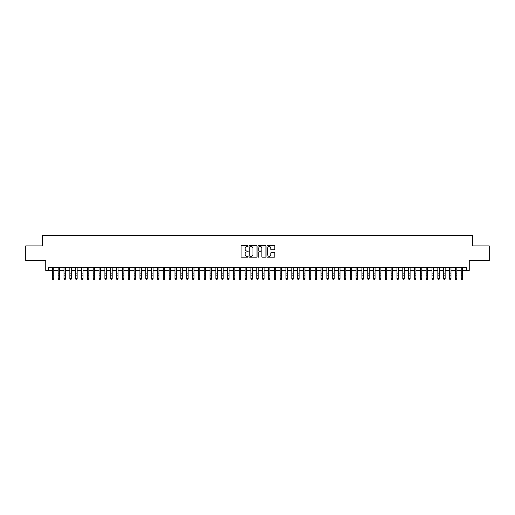 <?xml version="1.0" encoding="UTF-8"?>
<svg xmlns="http://www.w3.org/2000/svg" width="515" height="515" viewBox="0 0 515 515"><rect width="100%" height="100%" fill="white"/><g stroke="black" fill="none" stroke-linecap="round" stroke-linejoin="round"><path stroke-width="0.77" d="M248.153 246.112A0.399 0.399 0 0 0 247.754 245.713L241.664 245.713A0.573 0.573 0 0 0 241.091 246.286L241.091 256.605A0.573 0.573 0 0 0 241.664 257.178L247.754 257.178A0.399 0.399 0 0 0 248.153 256.779A0.399 0.399 0 0 0 247.754 256.373L246.962 256.373A1.835 1.835 0 0 1 245.127 254.539L245.127 253.683A1.835 1.835 0 0 1 246.962 251.848L247.754 251.848A0.399 0.399 0 0 0 248.153 251.442A0.399 0.399 0 0 0 247.754 251.043L246.962 251.043A1.835 1.835 0 0 1 245.127 249.209L245.127 248.346A1.835 1.835 0 0 1 246.962 246.511L247.754 246.511A0.399 0.399 0 0 0 248.153 246.112M274.257 249.756A0.573 0.573 0 0 0 274.83 249.183L274.83 246.286A0.573 0.573 0 0 0 274.257 245.713L267.491 245.713A0.573 0.573 0 0 0 266.918 246.286L266.918 256.605A0.573 0.573 0 0 0 267.491 257.178L274.257 257.178A0.573 0.573 0 0 0 274.83 256.605L274.83 253.11A0.573 0.573 0 0 0 274.257 252.537L271.36 252.537A0.573 0.573 0 0 0 270.787 253.11L270.787 254.841A1.532 1.532 0 0 1 269.255 256.373A1.532 1.532 0 0 1 267.723 254.841L267.723 248.05A1.532 1.532 0 0 1 269.255 246.511A1.532 1.532 0 0 1 270.787 248.05L270.787 249.183A0.573 0.573 0 0 0 271.36 249.756L274.257 249.756M48.674 270.427L48.674 267.51L466.326 267.51L466.326 270.427L469.242 270.427L469.242 260.5L489.25 260.5L489.25 245.893L472.455 245.893L472.455 235.381L42.545 235.381L42.545 245.893L25.75 245.893L25.75 260.5L45.758 260.5L45.758 270.427L52.33 270.427M256.998 246.286A0.573 0.573 0 0 0 256.425 245.713L249.659 245.713A0.573 0.573 0 0 0 249.086 246.286L249.086 256.605A0.573 0.573 0 0 0 249.659 257.178L256.425 257.178A0.573 0.573 0 0 0 256.998 256.605L256.998 246.286M258.575 245.713L265.341 245.713A0.573 0.573 0 0 1 265.914 246.286L265.914 256.605A0.573 0.573 0 0 1 265.341 257.178L262.444 257.178A0.573 0.573 0 0 1 261.871 256.605L261.871 252.421A0.573 0.573 0 0 0 261.298 251.848L259.38 251.848A0.573 0.573 0 0 0 258.807 252.421L258.807 256.779A0.399 0.399 0 0 1 258.401 257.178A0.399 0.399 0 0 1 258.002 256.779L258.002 246.286A0.573 0.573 0 0 1 258.575 245.713M53.785 270.427L58.169 270.427M59.631 270.427L64.008 270.427M65.469 270.427L69.853 270.427M71.315 270.427L75.692 270.427M77.153 270.427L81.531 270.427M82.992 270.427L87.376 270.427M88.838 270.427L93.215 270.427M94.676 270.427L99.06 270.427M100.515 270.427L104.899 270.427M106.36 270.427L110.738 270.427M112.199 270.427L116.583 270.427M118.038 270.427L122.422 270.427M123.883 270.427L128.261 270.427M129.722 270.427L134.106 270.427M135.567 270.427L139.945 270.427M141.406 270.427L145.79 270.427M147.245 270.427L151.629 270.427M153.09 270.427L157.468 270.427M158.929 270.427L163.313 270.427M164.768 270.427L169.152 270.427M170.613 270.427L174.991 270.427M176.452 270.427L180.836 270.427M182.297 270.427L186.675 270.427M188.136 270.427L192.513 270.427M193.975 270.427L198.359 270.427M199.82 270.427L204.198 270.427M205.659 270.427L210.043 270.427M211.498 270.427L215.882 270.427M217.343 270.427L221.72 270.427M223.182 270.427L227.566 270.427M229.027 270.427L233.404 270.427M234.866 270.427L239.243 270.427M240.705 270.427L245.089 270.427M246.55 270.427L250.927 270.427M252.389 270.427L256.773 270.427M258.227 270.427L262.611 270.427M264.073 270.427L268.45 270.427M269.911 270.427L274.295 270.427M275.757 270.427L280.134 270.427M281.596 270.427L285.973 270.427M287.434 270.427L291.818 270.427M293.28 270.427L297.657 270.427M299.118 270.427L303.502 270.427M304.957 270.427L309.341 270.427M310.803 270.427L315.18 270.427M316.641 270.427L321.025 270.427M322.487 270.427L326.864 270.427M328.325 270.427L332.703 270.427M334.164 270.427L338.548 270.427M340.009 270.427L344.387 270.427M345.848 270.427L350.232 270.427M351.687 270.427L356.071 270.427M357.532 270.427L361.91 270.427M363.371 270.427L367.755 270.427M369.21 270.427L373.594 270.427M375.055 270.427L379.433 270.427M380.894 270.427L385.278 270.427M386.739 270.427L391.117 270.427M392.578 270.427L396.962 270.427M398.417 270.427L402.801 270.427M404.262 270.427L408.64 270.427M410.101 270.427L414.485 270.427M415.94 270.427L420.324 270.427M421.785 270.427L426.163 270.427M427.624 270.427L432.008 270.427M433.469 270.427L437.847 270.427M439.308 270.427L443.685 270.427M445.147 270.427L449.531 270.427M450.992 270.427L455.369 270.427M456.831 270.427L461.215 270.427M462.67 270.427L466.326 270.427M250.29 246.511A0.399 0.399 0 0 0 249.891 246.917L249.891 255.974A0.399 0.399 0 0 0 250.29 256.373L251.12 256.373A1.835 1.835 0 0 0 252.955 254.539L252.955 248.346A1.835 1.835 0 0 0 251.12 246.511L250.29 246.511M261.871 248.076A1.532 1.532 0 0 0 260.339 246.543A1.532 1.532 0 0 0 258.807 248.076L258.807 250.47A0.573 0.573 0 0 0 259.38 251.043L261.298 251.043A0.573 0.573 0 0 0 261.871 250.47L261.871 248.076M53.785 267.51L53.785 278.976L53.348 279.619L52.768 279.491L53.348 279.619M52.33 267.51L52.33 278.654L53.785 278.654L53.348 279.491M52.768 279.619L52.33 278.976L52.768 279.491M59.631 267.51L59.631 278.976L59.193 279.619L58.607 279.491L59.193 279.619M58.169 267.51L58.169 278.654L59.631 278.654L59.193 279.491M58.607 279.619L58.169 278.976L58.607 279.491M65.469 267.51L65.469 278.976L65.032 279.619L64.446 279.491L65.032 279.619M64.008 267.51L64.008 278.654L65.469 278.654L65.032 279.491M64.446 279.619L64.008 278.976L64.446 279.491M71.315 267.51L71.315 278.976L70.87 279.619L70.291 279.491L70.87 279.619M69.853 267.51L69.853 278.654L71.315 278.654L70.87 279.491M70.291 279.619L69.853 278.976L70.291 279.491M77.153 267.51L77.153 278.976L76.716 279.619L76.13 279.491L76.716 279.619M75.692 267.51L75.692 278.654L77.153 278.654L76.716 279.491M76.13 279.619L75.692 278.976L76.13 279.491M82.992 267.51L82.992 278.976L82.555 279.619L81.969 279.491L82.555 279.619M81.531 267.51L81.531 278.654L82.992 278.654L82.555 279.491M81.969 279.619L81.531 278.976L81.969 279.491M88.838 267.51L88.838 278.976L88.4 279.619L87.814 279.491L88.4 279.619M87.376 267.51L87.376 278.654L88.838 278.654L88.4 279.491M87.814 279.619L87.376 278.976L87.814 279.491M94.676 267.51L94.676 278.976L94.239 279.619L93.653 279.491L94.239 279.619M93.215 267.51L93.215 278.654L94.676 278.654L94.239 279.491M93.653 279.619L93.215 278.976L93.653 279.491M100.515 267.51L100.515 278.976L100.077 279.619L99.498 279.491L100.077 279.619M99.06 267.51L99.06 278.654L100.515 278.654L100.077 279.491M99.498 279.619L99.06 278.976L99.498 279.491M106.36 267.51L106.36 278.976L105.923 279.619L105.337 279.491L105.923 279.619M104.899 267.51L104.899 278.654L106.36 278.654L105.923 279.491M105.337 279.619L104.899 278.976L105.337 279.491M112.199 267.51L112.199 278.976L111.761 279.619L111.176 279.491L111.761 279.619M110.738 267.51L110.738 278.654L112.199 278.654L111.761 279.491M111.176 279.619L110.738 278.976L111.176 279.491M118.038 267.51L118.038 278.976L117.6 279.619L117.021 279.491L117.6 279.619M116.583 267.51L116.583 278.654L118.038 278.654L117.6 279.491M117.021 279.619L116.583 278.976L117.021 279.491M123.883 267.51L123.883 278.976L123.445 279.619L122.86 279.491L123.445 279.619M122.422 267.51L122.422 278.654L123.883 278.654L123.445 279.491M122.86 279.619L122.422 278.976L122.86 279.491M129.722 267.51L129.722 278.976L129.284 279.619L128.698 279.491L129.284 279.619M128.261 267.51L128.261 278.654L129.722 278.654L129.284 279.491M128.698 279.619L128.261 278.976L128.698 279.491M135.567 267.51L135.567 278.976L135.13 279.619L134.544 279.491L135.13 279.619M134.106 267.51L134.106 278.654L135.567 278.654L135.13 279.491M134.544 279.619L134.106 278.976L134.544 279.491M141.406 267.51L141.406 278.976L140.968 279.619L140.383 279.491L140.968 279.619M139.945 267.51L139.945 278.654L141.406 278.654L140.968 279.491M140.383 279.619L139.945 278.976L140.383 279.491M147.245 267.51L147.245 278.976L146.807 279.619L146.228 279.491L146.807 279.619M145.79 267.51L145.79 278.654L147.245 278.654L146.807 279.491M146.228 279.619L145.79 278.976L146.228 279.491M153.09 267.51L153.09 278.976L152.652 279.619L152.067 279.491L152.652 279.619M151.629 267.51L151.629 278.654L153.09 278.654L152.652 279.491M152.067 279.619L151.629 278.976L152.067 279.491M158.929 267.51L158.929 278.976L158.491 279.619L157.905 279.491L158.491 279.619M157.468 267.51L157.468 278.654L158.929 278.654L158.491 279.491M157.905 279.619L157.468 278.976L157.905 279.491M164.768 267.51L164.768 278.976L164.33 279.619L163.751 279.491L164.33 279.619M163.313 267.51L163.313 278.654L164.768 278.654L164.33 279.491M163.751 279.619L163.313 278.976L163.751 279.491M170.613 267.51L170.613 278.976L170.175 279.619L169.59 279.491L170.175 279.619M169.152 267.51L169.152 278.654L170.613 278.654L170.175 279.491M169.59 279.619L169.152 278.976L169.59 279.491M176.452 267.51L176.452 278.976L176.014 279.619L175.428 279.491L176.014 279.619M174.991 267.51L174.991 278.654L176.452 278.654L176.014 279.491M175.428 279.619L174.991 278.976L175.428 279.491M182.297 267.51L182.297 278.976L181.859 279.619L181.274 279.491L181.859 279.619M180.836 267.51L180.836 278.654L182.297 278.654L181.859 279.491M181.274 279.619L180.836 278.976L181.274 279.491M188.136 267.51L188.136 278.976L187.698 279.619L187.112 279.491L187.698 279.619M186.675 267.51L186.675 278.654L188.136 278.654L187.698 279.491M187.112 279.619L186.675 278.976L187.112 279.491M193.975 267.51L193.975 278.976L193.537 279.619L192.958 279.491L193.537 279.619M192.513 267.51L192.513 278.654L193.975 278.654L193.537 279.491M192.958 279.619L192.513 278.976L192.958 279.491M199.82 267.51L199.82 278.976L199.382 279.619L198.796 279.491L199.382 279.619M198.359 267.51L198.359 278.654L199.82 278.654L199.382 279.491M198.796 279.619L198.359 278.976L198.796 279.491M205.659 267.51L205.659 278.976L205.221 279.619L204.635 279.491L205.221 279.619M204.198 267.51L204.198 278.654L205.659 278.654L205.221 279.491M204.635 279.619L204.198 278.976L204.635 279.491M211.498 267.51L211.498 278.976L211.06 279.619L210.481 279.491L211.06 279.619M210.043 267.51L210.043 278.654L211.498 278.654L211.06 279.491M210.481 279.619L210.043 278.976L210.481 279.491M217.343 267.51L217.343 278.976L216.905 279.619L216.319 279.491L216.905 279.619M215.882 267.51L215.882 278.654L217.343 278.654L216.905 279.491M216.319 279.619L215.882 278.976L216.319 279.491M223.182 267.51L223.182 278.976L222.744 279.619L222.158 279.491L222.744 279.619M221.72 267.51L221.72 278.654L223.182 278.654L222.744 279.491M222.158 279.619L221.72 278.976L222.158 279.491M229.027 267.51L229.027 278.976L228.589 279.619L228.003 279.491L228.589 279.619M227.566 267.51L227.566 278.654L229.027 278.654L228.589 279.491M228.003 279.619L227.566 278.976L228.003 279.491M234.866 267.51L234.866 278.976L234.428 279.619L233.842 279.491L234.428 279.619M233.404 267.51L233.404 278.654L234.866 278.654L234.428 279.491M233.842 279.619L233.404 278.976L233.842 279.491M240.705 267.51L240.705 278.976L240.267 279.619L239.687 279.491L240.267 279.619M239.243 267.51L239.243 278.654L240.705 278.654L240.267 279.491M239.687 279.619L239.243 278.976L239.687 279.491M246.55 267.51L246.55 278.976L246.112 279.619L245.526 279.491L246.112 279.619M245.089 267.51L245.089 278.654L246.55 278.654L246.112 279.491M245.526 279.619L245.089 278.976L245.526 279.491M252.389 267.51L252.389 278.976L251.951 279.619L251.365 279.491L251.951 279.619M250.927 267.51L250.927 278.654L252.389 278.654L251.951 279.491M251.365 279.619L250.927 278.976L251.365 279.491M258.227 267.51L258.227 278.976L257.79 279.619L257.21 279.491L257.79 279.619M256.773 267.51L256.773 278.654L258.227 278.654L257.79 279.491M257.21 279.619L256.773 278.976L257.21 279.491M264.073 267.51L264.073 278.976L263.635 279.619L263.049 279.491L263.635 279.619M262.611 267.51L262.611 278.654L264.073 278.654L263.635 279.491M263.049 279.619L262.611 278.976L263.049 279.491M269.911 267.51L269.911 278.976L269.474 279.619L268.888 279.491L269.474 279.619M268.45 267.51L268.45 278.654L269.911 278.654L269.474 279.491M268.888 279.619L268.45 278.976L268.888 279.491M275.757 267.51L275.757 278.976L275.313 279.619L274.733 279.491L275.313 279.619M274.295 267.51L274.295 278.654L275.757 278.654L275.313 279.491M274.733 279.619L274.295 278.976L274.733 279.491M281.596 267.51L281.596 278.976L281.158 279.619L280.572 279.491L281.158 279.619M280.134 267.51L280.134 278.654L281.596 278.654L281.158 279.491M280.572 279.619L280.134 278.976L280.572 279.491M287.434 267.51L287.434 278.976L286.997 279.619L286.411 279.491L286.997 279.619M285.973 267.51L285.973 278.654L287.434 278.654L286.997 279.491M286.411 279.619L285.973 278.976L286.411 279.491M293.28 267.51L293.28 278.976L292.842 279.619L292.256 279.491L292.842 279.619M291.818 267.51L291.818 278.654L293.28 278.654L292.842 279.491M292.256 279.619L291.818 278.976L292.256 279.491M299.118 267.51L299.118 278.976L298.681 279.619L298.095 279.491L298.681 279.619M297.657 267.51L297.657 278.654L299.118 278.654L298.681 279.491M298.095 279.619L297.657 278.976L298.095 279.491M304.957 267.51L304.957 278.976L304.52 279.619L303.94 279.491L304.52 279.619M303.502 267.51L303.502 278.654L304.957 278.654L304.52 279.491M303.94 279.619L303.502 278.976L303.94 279.491M310.803 267.51L310.803 278.976L310.365 279.619L309.779 279.491L310.365 279.619M309.341 267.51L309.341 278.654L310.803 278.654L310.365 279.491M309.779 279.619L309.341 278.976L309.779 279.491M316.641 267.51L316.641 278.976L316.204 279.619L315.618 279.491L316.204 279.619M315.18 267.51L315.18 278.654L316.641 278.654L316.204 279.491M315.618 279.619L315.18 278.976L315.618 279.491M322.487 267.51L322.487 278.976L322.042 279.619L321.463 279.491L322.042 279.619M321.025 267.51L321.025 278.654L322.487 278.654L322.042 279.491M321.463 279.619L321.025 278.976L321.463 279.491M328.325 267.51L328.325 278.976L327.888 279.619L327.302 279.491L327.888 279.619M326.864 267.51L326.864 278.654L328.325 278.654L327.888 279.491M327.302 279.619L326.864 278.976L327.302 279.491M334.164 267.51L334.164 278.976L333.726 279.619L333.141 279.491L333.726 279.619M332.703 267.51L332.703 278.654L334.164 278.654L333.726 279.491M333.141 279.619L332.703 278.976L333.141 279.491M340.009 267.51L340.009 278.976L339.572 279.619L338.986 279.491L339.572 279.619M338.548 267.51L338.548 278.654L340.009 278.654L339.572 279.491M338.986 279.619L338.548 278.976L338.986 279.491M345.848 267.51L345.848 278.976L345.411 279.619L344.825 279.491L345.411 279.619M344.387 267.51L344.387 278.654L345.848 278.654L345.411 279.491M344.825 279.619L344.387 278.976L344.825 279.491M351.687 267.51L351.687 278.976L351.249 279.619L350.67 279.491L351.249 279.619M350.232 267.51L350.232 278.654L351.687 278.654L351.249 279.491M350.67 279.619L350.232 278.976L350.67 279.491M357.532 267.51L357.532 278.976L357.095 279.619L356.509 279.491L357.095 279.619M356.071 267.51L356.071 278.654L357.532 278.654L357.095 279.491M356.509 279.619L356.071 278.976L356.509 279.491M363.371 267.51L363.371 278.976L362.933 279.619L362.348 279.491L362.933 279.619M361.91 267.51L361.91 278.654L363.371 278.654L362.933 279.491M362.348 279.619L361.91 278.976L362.348 279.491M369.21 267.51L369.21 278.976L368.772 279.619L368.193 279.491L368.772 279.619M367.755 267.51L367.755 278.654L369.21 278.654L368.772 279.491M368.193 279.619L367.755 278.976L368.193 279.491M375.055 267.51L375.055 278.976L374.617 279.619L374.032 279.491L374.617 279.619M373.594 267.51L373.594 278.654L375.055 278.654L374.617 279.491M374.032 279.619L373.594 278.976L374.032 279.491M380.894 267.51L380.894 278.976L380.456 279.619L379.87 279.491L380.456 279.619M379.433 267.51L379.433 278.654L380.894 278.654L380.456 279.491M379.87 279.619L379.433 278.976L379.87 279.491M386.739 267.51L386.739 278.976L386.302 279.619L385.716 279.491L386.302 279.619M385.278 267.51L385.278 278.654L386.739 278.654L386.302 279.491M385.716 279.619L385.278 278.976L385.716 279.491M392.578 267.51L392.578 278.976L392.14 279.619L391.555 279.491L392.14 279.619M391.117 267.51L391.117 278.654L392.578 278.654L392.14 279.491M391.555 279.619L391.117 278.976L391.555 279.491M398.417 267.51L398.417 278.976L397.979 279.619L397.4 279.491L397.979 279.619M396.962 267.51L396.962 278.654L398.417 278.654L397.979 279.491M397.4 279.619L396.962 278.976L397.4 279.491M404.262 267.51L404.262 278.976L403.824 279.619L403.239 279.491L403.824 279.619M402.801 267.51L402.801 278.654L404.262 278.654L403.824 279.491M403.239 279.619L402.801 278.976L403.239 279.491M410.101 267.51L410.101 278.976L409.663 279.619L409.077 279.491L409.663 279.619M408.64 267.51L408.64 278.654L410.101 278.654L409.663 279.491M409.077 279.619L408.64 278.976L409.077 279.491M415.94 267.51L415.94 278.976L415.502 279.619L414.923 279.491L415.502 279.619M414.485 267.51L414.485 278.654L415.94 278.654L415.502 279.491M414.923 279.619L414.485 278.976L414.923 279.491M421.785 267.51L421.785 278.976L421.347 279.619L420.761 279.491L421.347 279.619M420.324 267.51L420.324 278.654L421.785 278.654L421.347 279.491M420.761 279.619L420.324 278.976L420.761 279.491M427.624 267.51L427.624 278.976L427.186 279.619L426.6 279.491L427.186 279.619M426.163 267.51L426.163 278.654L427.624 278.654L427.186 279.491M426.6 279.619L426.163 278.976L426.6 279.491M433.469 267.51L433.469 278.976L433.031 279.619L432.446 279.491L433.031 279.619M432.008 267.51L432.008 278.654L433.469 278.654L433.031 279.491M432.446 279.619L432.008 278.976L432.446 279.491M439.308 267.51L439.308 278.976L438.87 279.619L438.284 279.491L438.87 279.619M437.847 267.51L437.847 278.654L439.308 278.654L438.87 279.491M438.284 279.619L437.847 278.976L438.284 279.491M445.147 267.51L445.147 278.976L444.709 279.619L444.13 279.491L444.709 279.619M443.685 267.51L443.685 278.654L445.147 278.654L444.709 279.491M444.13 279.619L443.685 278.976L444.13 279.491M450.992 267.51L450.992 278.976L450.554 279.619L449.968 279.491L450.554 279.619M449.531 267.51L449.531 278.654L450.992 278.654L450.554 279.491M449.968 279.619L449.531 278.976L449.968 279.491M456.831 267.51L456.831 278.976L456.393 279.619L455.807 279.491L456.393 279.619M455.369 267.51L455.369 278.654L456.831 278.654L456.393 279.491M455.807 279.619L455.369 278.976L455.807 279.491M462.67 267.51L462.67 278.976L462.232 279.619L461.652 279.491L462.232 279.619M461.215 267.51L461.215 278.654L462.67 278.654L462.232 279.491M461.652 279.619L461.215 278.976L461.652 279.491M53.785 273.864L52.33 273.864M53.785 275.866L52.33 275.866M53.785 267.697L52.33 267.697M59.631 273.864L58.169 273.864M59.631 275.866L58.169 275.866M59.631 267.697L58.169 267.697M65.469 273.864L64.008 273.864M65.469 275.866L64.008 275.866M65.469 267.697L64.008 267.697M71.315 273.864L69.853 273.864M71.315 275.866L69.853 275.866M71.315 267.697L69.853 267.697M77.153 273.864L75.692 273.864M77.153 275.866L75.692 275.866M77.153 267.697L75.692 267.697M82.992 273.864L81.531 273.864M82.992 275.866L81.531 275.866M82.992 267.697L81.531 267.697M88.838 273.864L87.376 273.864M88.838 275.866L87.376 275.866M88.838 267.697L87.376 267.697M94.676 273.864L93.215 273.864M94.676 275.866L93.215 275.866M94.676 267.697L93.215 267.697M100.515 273.864L99.06 273.864M100.515 275.866L99.06 275.866M100.515 267.697L99.06 267.697M106.36 273.864L104.899 273.864M106.36 275.866L104.899 275.866M106.36 267.697L104.899 267.697M112.199 273.864L110.738 273.864M112.199 275.866L110.738 275.866M112.199 267.697L110.738 267.697M118.038 273.864L116.583 273.864M118.038 275.866L116.583 275.866M118.038 267.697L116.583 267.697M123.883 273.864L122.422 273.864M123.883 275.866L122.422 275.866M123.883 267.697L122.422 267.697M129.722 273.864L128.261 273.864M129.722 275.866L128.261 275.866M129.722 267.697L128.261 267.697M135.567 273.864L134.106 273.864M135.567 275.866L134.106 275.866M135.567 267.697L134.106 267.697M141.406 273.864L139.945 273.864M141.406 275.866L139.945 275.866M141.406 267.697L139.945 267.697M147.245 273.864L145.79 273.864M147.245 275.866L145.79 275.866M147.245 267.697L145.79 267.697M153.09 273.864L151.629 273.864M153.09 275.866L151.629 275.866M153.09 267.697L151.629 267.697M158.929 273.864L157.468 273.864M158.929 275.866L157.468 275.866M158.929 267.697L157.468 267.697M164.768 273.864L163.313 273.864M164.768 275.866L163.313 275.866M164.768 267.697L163.313 267.697M170.613 273.864L169.152 273.864M170.613 275.866L169.152 275.866M170.613 267.697L169.152 267.697M176.452 273.864L174.991 273.864M176.452 275.866L174.991 275.866M176.452 267.697L174.991 267.697M182.297 273.864L180.836 273.864M182.297 275.866L180.836 275.866M182.297 267.697L180.836 267.697M188.136 273.864L186.675 273.864M188.136 275.866L186.675 275.866M188.136 267.697L186.675 267.697M193.975 273.864L192.513 273.864M193.975 275.866L192.513 275.866M193.975 267.697L192.513 267.697M199.82 273.864L198.359 273.864M199.82 275.866L198.359 275.866M199.82 267.697L198.359 267.697M205.659 273.864L204.198 273.864M205.659 275.866L204.198 275.866M205.659 267.697L204.198 267.697M211.498 273.864L210.043 273.864M211.498 275.866L210.043 275.866M211.498 267.697L210.043 267.697M217.343 273.864L215.882 273.864M217.343 275.866L215.882 275.866M217.343 267.697L215.882 267.697M223.182 273.864L221.72 273.864M223.182 275.866L221.72 275.866M223.182 267.697L221.72 267.697M229.027 273.864L227.566 273.864M229.027 275.866L227.566 275.866M229.027 267.697L227.566 267.697M234.866 273.864L233.404 273.864M234.866 275.866L233.404 275.866M234.866 267.697L233.404 267.697M240.705 273.864L239.243 273.864M240.705 275.866L239.243 275.866M240.705 267.697L239.243 267.697M246.55 273.864L245.089 273.864M246.55 275.866L245.089 275.866M246.55 267.697L245.089 267.697M252.389 273.864L250.927 273.864M252.389 275.866L250.927 275.866M252.389 267.697L250.927 267.697M258.227 273.864L256.773 273.864M258.227 275.866L256.773 275.866M258.227 267.697L256.773 267.697M264.073 273.864L262.611 273.864M264.073 275.866L262.611 275.866M264.073 267.697L262.611 267.697M269.911 273.864L268.45 273.864M269.911 275.866L268.45 275.866M269.911 267.697L268.45 267.697M275.757 273.864L274.295 273.864M275.757 275.866L274.295 275.866M275.757 267.697L274.295 267.697M281.596 273.864L280.134 273.864M281.596 275.866L280.134 275.866M281.596 267.697L280.134 267.697M287.434 273.864L285.973 273.864M287.434 275.866L285.973 275.866M287.434 267.697L285.973 267.697M293.28 273.864L291.818 273.864M293.28 275.866L291.818 275.866M293.28 267.697L291.818 267.697M299.118 273.864L297.657 273.864M299.118 275.866L297.657 275.866M299.118 267.697L297.657 267.697M304.957 273.864L303.502 273.864M304.957 275.866L303.502 275.866M304.957 267.697L303.502 267.697M310.803 273.864L309.341 273.864M310.803 275.866L309.341 275.866M310.803 267.697L309.341 267.697M316.641 273.864L315.18 273.864M316.641 275.866L315.18 275.866M316.641 267.697L315.18 267.697M322.487 273.864L321.025 273.864M322.487 275.866L321.025 275.866M322.487 267.697L321.025 267.697M328.325 273.864L326.864 273.864M328.325 275.866L326.864 275.866M328.325 267.697L326.864 267.697M334.164 273.864L332.703 273.864M334.164 275.866L332.703 275.866M334.164 267.697L332.703 267.697M340.009 273.864L338.548 273.864M340.009 275.866L338.548 275.866M340.009 267.697L338.548 267.697M345.848 273.864L344.387 273.864M345.848 275.866L344.387 275.866M345.848 267.697L344.387 267.697M351.687 273.864L350.232 273.864M351.687 275.866L350.232 275.866M351.687 267.697L350.232 267.697M357.532 273.864L356.071 273.864M357.532 275.866L356.071 275.866M357.532 267.697L356.071 267.697M363.371 273.864L361.91 273.864M363.371 275.866L361.91 275.866M363.371 267.697L361.91 267.697M369.21 273.864L367.755 273.864M369.21 275.866L367.755 275.866M369.21 267.697L367.755 267.697M375.055 273.864L373.594 273.864M375.055 275.866L373.594 275.866M375.055 267.697L373.594 267.697M380.894 273.864L379.433 273.864M380.894 275.866L379.433 275.866M380.894 267.697L379.433 267.697M386.739 273.864L385.278 273.864M386.739 275.866L385.278 275.866M386.739 267.697L385.278 267.697M392.578 273.864L391.117 273.864M392.578 275.866L391.117 275.866M392.578 267.697L391.117 267.697M398.417 273.864L396.962 273.864M398.417 275.866L396.962 275.866M398.417 267.697L396.962 267.697M404.262 273.864L402.801 273.864M404.262 275.866L402.801 275.866M404.262 267.697L402.801 267.697M410.101 273.864L408.64 273.864M410.101 275.866L408.64 275.866M410.101 267.697L408.64 267.697M415.94 273.864L414.485 273.864M415.94 275.866L414.485 275.866M415.94 267.697L414.485 267.697M421.785 273.864L420.324 273.864M421.785 275.866L420.324 275.866M421.785 267.697L420.324 267.697M427.624 273.864L426.163 273.864M427.624 275.866L426.163 275.866M427.624 267.697L426.163 267.697M433.469 273.864L432.008 273.864M433.469 275.866L432.008 275.866M433.469 267.697L432.008 267.697M439.308 273.864L437.847 273.864M439.308 275.866L437.847 275.866M439.308 267.697L437.847 267.697M445.147 273.864L443.685 273.864M445.147 275.866L443.685 275.866M445.147 267.697L443.685 267.697M450.992 273.864L449.531 273.864M450.992 275.866L449.531 275.866M450.992 267.697L449.531 267.697M456.831 273.864L455.369 273.864M456.831 275.866L455.369 275.866M456.831 267.697L455.369 267.697M462.67 273.864L461.215 273.864M462.67 275.866L461.215 275.866M462.67 267.697L461.215 267.697"/></g></svg>
